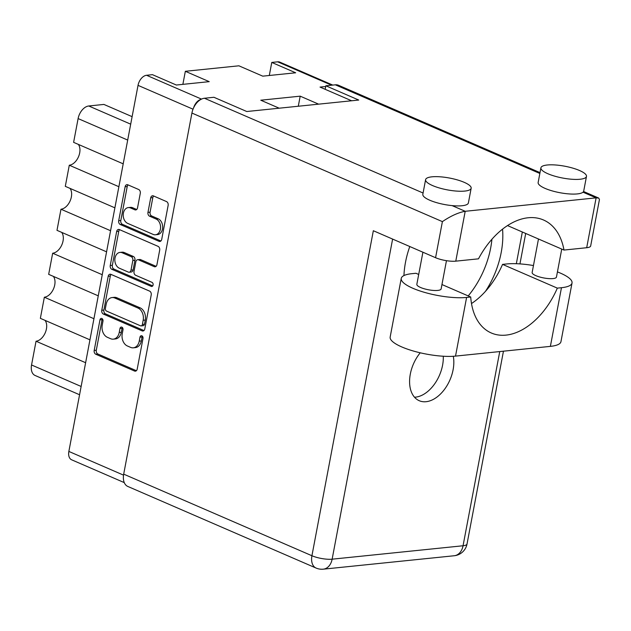 <?xml version="1.0" encoding="UTF-8"?>
<svg xmlns="http://www.w3.org/2000/svg" width="631" height="631" viewBox="0 0 631 631"><rect width="100%" height="100%" fill="white"/><g stroke="black" fill="none" stroke-linecap="round" stroke-linejoin="round"><path stroke-width="0.95" d="M155.455 234.795L157.561 234.574A8.116 5.908 -95.9 0 0 162.49 228.998A8.116 5.908 -95.9 0 0 158.192 218.799L156.086 219.02A8.116 5.908 -95.9 0 1 160.384 229.219A8.116 5.908 -95.9 0 1 155.455 234.795A8.116 5.908 -95.9 0 1 153.175 234.424L127.683 223.374A8.116 5.908 -95.9 0 1 123.211 214.706A8.116 5.908 -95.9 0 1 128.306 207.599A8.116 5.908 -95.9 0 1 130.593 207.97L134.845 209.807A3.037 2.208 -95.9 0 0 135.697 209.949A3.037 2.208 -95.9 0 0 137.534 207.867L140.287 193.323A3.037 2.208 -95.9 0 0 138.678 189.513L127.817 184.804A3.037 2.208 -95.9 0 0 126.957 184.662A3.037 2.208 -95.9 0 0 125.119 186.752L118.699 220.724A3.037 2.208 -95.9 0 0 120.308 224.533L159.028 241.318A3.037 2.208 -95.9 0 0 159.88 241.46A3.037 2.208 -95.9 0 0 161.717 239.37L168.138 205.398A3.037 2.208 -95.9 0 0 166.529 201.589L153.412 195.902A3.037 2.208 -95.9 0 0 152.56 195.76A3.037 2.208 -95.9 0 0 150.714 197.85L147.969 212.387A3.037 2.208 -95.9 0 0 149.579 216.196L156.086 219.02M153.096 285.007A2.122 1.546 -95.9 0 0 151.968 282.341L135.626 275.258A3.037 2.208 -95.9 0 1 134.017 271.44L135.839 261.794A3.037 2.208 -95.9 0 1 137.684 259.712A3.037 2.208 -95.9 0 1 138.536 259.854L154.24 266.661A3.037 2.208 -95.9 0 0 155.092 266.795A3.037 2.208 -95.9 0 0 156.93 264.712L159.682 250.168A3.037 2.208 -95.9 0 0 158.073 246.358L119.354 229.574A3.037 2.208 -95.9 0 0 118.502 229.439A3.037 2.208 -95.9 0 0 116.656 231.522L110.244 265.501A3.037 2.208 -95.9 0 0 111.845 269.311L151.211 286.371A2.122 1.546 -95.9 0 0 151.811 286.466A2.122 1.546 -95.9 0 0 153.096 285.007M149.61 291.128L110.898 274.351A3.037 2.208 -95.9 0 0 110.039 274.209A3.037 2.208 -95.9 0 0 108.201 276.291L101.78 310.271A3.037 2.208 -95.9 0 0 103.389 314.08L142.101 330.865A3.037 2.208 -95.9 0 0 142.961 331.007A3.037 2.208 -95.9 0 0 144.799 328.917L151.219 294.945A3.037 2.208 -95.9 0 0 149.61 291.128M124.268 482.612L71.674 459.818A9.891 6.278 -66.6 0 1 68.858 451.433L138.031 85.359A9.891 6.278 -66.6 0 1 146.55 75.278L152.457 74.671L176.341 85.027L209.224 81.651L185.34 71.295L182.872 84.357M102.238 325.107L102.979 321.147A2.122 1.546 -95.9 0 0 101.26 318.387A2.122 1.546 -95.9 0 0 99.974 319.846L94.193 350.434A3.037 2.208 -95.9 0 0 95.794 354.243L134.513 371.028A3.037 2.208 -95.9 0 0 135.365 371.17A3.037 2.208 -95.9 0 0 137.211 369.08L142.992 338.492A2.122 1.546 -95.9 0 0 141.265 335.724A2.122 1.546 -95.9 0 0 139.979 337.183L139.23 341.142A9.71 7.067 -95.9 0 1 133.338 347.815A9.71 7.067 -95.9 0 1 130.609 347.373L127.383 345.977A9.71 7.067 -95.9 0 1 122.24 333.775L122.99 329.816A2.122 1.546 -95.9 0 0 121.262 327.055A2.122 1.546 -95.9 0 0 119.977 328.514L119.227 332.474A9.71 7.067 -95.9 0 1 113.335 339.147A9.71 7.067 -95.9 0 1 110.606 338.705L107.38 337.301A9.71 7.067 -95.9 0 1 102.238 325.107M185.34 71.295L238.889 65.805L262.772 76.162L295.655 72.786L271.772 62.43L269.303 75.491M271.772 62.43L277.672 61.83A9.891 6.278 -66.6 0 1 279.833 62.138L332.766 85.082M318.623 104.154L300.198 96.164L260.777 100.211L279.202 108.201M325.722 86.502L320.035 87.086L351.609 100.771M201.037 99.343A9.891 6.278 113.4 0 0 193.622 107.806M300.198 96.164L298.289 106.245M85.627 362.715L36.038 341.221L31.55 364.978L81.139 386.472M89.949 339.833L40.36 318.339L44.351 297.217L93.94 318.718M45.069 320.382A12.052 7.651 -66.6 0 1 45.219 332.821A12.052 7.651 -66.6 0 1 36.038 341.221M98.262 295.836L48.674 274.343L52.665 253.22L102.254 274.714M53.383 276.386A12.052 7.651 -66.6 0 1 53.532 288.824A12.052 7.651 -66.6 0 1 44.351 297.217M106.576 251.832L56.987 230.339L60.978 209.224A12.052 7.651 113.4 0 0 70.159 200.824A12.052 7.651 113.4 0 0 70.017 188.385M61.696 232.382A12.052 7.651 -66.6 0 1 61.846 244.828A12.052 7.651 -66.6 0 1 52.665 253.22M110.567 230.717L60.978 209.224M114.889 207.836L65.301 186.342L69.292 165.219A12.052 7.651 113.4 0 0 78.473 156.827A12.052 7.651 113.4 0 0 78.331 144.381M118.88 186.713L69.292 165.219M123.203 163.839L73.614 142.346L78.11 118.581A12.36 7.848 -66.6 0 1 88.758 105.984L130.696 124.165M132.116 116.656L103.91 104.43L88.758 105.984M79.569 394.754L35.068 375.461A12.36 7.848 -66.6 0 1 31.55 364.978M113.335 339.147L115.441 338.934A9.71 7.067 -95.9 0 0 121.333 332.253L119.227 332.474M122.375 327.521A2.122 1.546 -95.9 0 0 122.083 328.301L121.333 332.253M133.338 347.815L135.444 347.602A9.71 7.067 -95.9 0 0 141.336 340.929L139.23 341.142M142.377 336.189A2.122 1.546 -95.9 0 0 142.085 336.97L141.336 340.929M102.372 318.852A2.122 1.546 -95.9 0 0 102.08 319.625L96.298 350.221A3.037 2.208 -95.9 0 0 97.908 354.03L136.367 370.705M111.151 274.461A3.037 2.208 -95.9 0 0 110.307 276.078L103.886 310.05A3.037 2.208 -95.9 0 0 105.495 313.867L143.963 330.541M105.393 308.409A2.122 1.546 -95.9 0 0 106.513 311.075L140.5 325.809A2.122 1.546 -95.9 0 0 141.099 325.904A2.122 1.546 -95.9 0 0 142.385 324.444L143.174 320.272A9.71 7.067 -95.9 0 0 138.031 308.07L114.803 298.006A9.71 7.067 -95.9 0 0 112.073 297.556A9.71 7.067 -95.9 0 0 106.182 304.237L105.393 308.409M141.099 325.904L143.205 325.691A2.122 1.546 -95.9 0 0 144.491 324.231L142.385 324.444M112.073 297.556L114.179 297.343A9.71 7.067 -95.9 0 1 116.909 297.785L140.145 307.857A9.71 7.067 -95.9 0 1 145.28 320.051L144.491 324.231M152.726 285.898L113.959 269.09A3.037 2.208 -95.9 0 1 112.35 265.28L118.77 231.309L116.656 231.522M119.606 229.684A3.037 2.208 -95.9 0 0 118.77 231.309M156.094 266.329L140.642 259.633A3.037 2.208 -95.9 0 0 139.79 259.499L137.684 259.712M122.24 252.786A8.116 5.908 -95.9 0 0 119.961 252.416A8.116 5.908 -95.9 0 0 114.858 259.522A8.116 5.908 -95.9 0 0 119.33 268.191L128.314 272.087A3.037 2.208 -95.9 0 0 129.166 272.221A3.037 2.208 -95.9 0 0 131.003 270.139L132.826 260.493A3.037 2.208 -95.9 0 0 131.224 256.683L122.24 252.786L124.346 252.574A8.116 5.908 -95.9 0 0 122.067 252.203L119.961 252.416M129.166 272.221L131.272 272.008A3.037 2.208 -95.9 0 0 133.117 269.918L131.003 270.139M124.346 252.574L133.33 256.462A3.037 2.208 -95.9 0 1 134.939 260.28L133.117 269.918M128.306 207.599L130.42 207.378A8.116 5.908 -95.9 0 1 132.699 207.757L136.698 209.484M153.664 196.012A3.037 2.208 -95.9 0 0 152.82 197.629L150.075 212.174A3.037 2.208 -95.9 0 0 151.685 215.983L158.192 218.799M128.069 184.915A3.037 2.208 -95.9 0 0 127.225 186.531L120.805 220.511A3.037 2.208 -95.9 0 0 122.414 224.32L160.881 240.995M471.499 303.55A67.383 42.766 113.4 0 0 502.552 264.381L506.677 263.963A38.633 10.017 -169.3 0 1 533.463 265.548M557.425 271.906A38.633 10.017 -169.3 0 1 560.423 273.128A38.633 10.017 -169.3 0 1 572.033 283.003A38.633 10.017 -169.3 0 1 561.464 287.704L557.339 288.13L502.552 264.381M432.574 185.569A23.181 6.01 10.7 0 0 456.797 191.106A23.181 6.01 10.7 0 0 471.16 188.251A23.181 6.01 10.7 0 0 464.195 182.327A23.181 6.01 10.7 0 0 439.965 176.79A23.181 6.01 10.7 0 0 425.602 179.646A23.181 6.01 10.7 0 0 432.574 185.569M425.602 179.646L422.833 194.309A23.181 6.01 10.7 0 0 429.798 200.24A23.181 6.01 10.7 0 0 452.112 205.611A23.181 6.01 10.7 0 0 468.391 202.922L471.16 188.251M547.882 173.738A23.181 6.01 10.7 0 0 572.112 179.275A23.181 6.01 10.7 0 0 586.475 176.428A23.181 6.01 10.7 0 0 579.503 170.496A23.181 6.01 10.7 0 0 555.28 164.967A23.181 6.01 10.7 0 0 540.917 167.814A23.181 6.01 10.7 0 0 547.882 173.738M540.917 167.814L538.148 182.485A23.181 6.01 10.7 0 0 545.113 188.409A23.181 6.01 10.7 0 0 583.02 192.187A23.181 6.01 10.7 0 0 583.707 191.09L586.475 176.428M409.787 246.524A70.159 44.533 113.4 0 0 405.496 262.291A70.159 44.533 113.4 0 0 403.943 275.566M485.499 291.301A70.159 44.533 113.4 0 0 501.203 252.471A70.159 44.533 113.4 0 0 502.552 229.148M491.92 239.275A70.159 44.533 -66.6 0 1 490.681 247.912A70.159 44.533 -66.6 0 1 468.202 295.923M420.238 352.8A31.369 19.916 113.4 0 0 410.308 374.12A31.369 19.916 113.4 0 0 419.229 400.709A31.369 19.916 113.4 0 0 453.105 369.734A31.369 19.916 113.4 0 0 453.295 356.286M443.285 356.231A31.369 19.916 -66.6 0 1 442.583 365.175A31.369 19.916 -66.6 0 1 414.496 397.214M561.74 249.079L556.447 277.08A12.36 3.202 -169.3 0 1 548.789 278.602A12.36 3.202 -169.3 0 1 535.861 275.652A12.36 3.202 -169.3 0 1 532.146 272.489L538.48 238.999M446.464 260.682L441.132 288.911A12.36 3.202 -169.3 0 1 433.473 290.434A12.36 3.202 -169.3 0 1 420.554 287.476A12.36 3.202 -169.3 0 1 416.839 284.321L422.904 252.211M583.02 192.187L596.114 197.858L465.205 211.29L455.779 261.155L478.487 258.828A70.159 44.533 113.4 0 1 543.488 219.982A70.159 44.533 113.4 0 1 563.988 250.057L586.696 247.723L596.114 197.858L598.693 198.063L599.45 199.491L590.671 245.956A14.529 3.762 -169.3 0 1 586.696 247.723M123.692 474.141L311.927 555.737A14.529 9.22 -66.6 0 0 316.06 568.05L127.817 486.454A14.529 9.22 -66.6 0 1 123.692 474.141L191.919 113.052A14.529 9.22 -66.6 0 1 204.428 98.247L213.917 97.277L246.792 111.521L358.731 100.045L325.856 85.792L335.345 84.822A14.529 9.22 -66.6 0 1 338.516 85.28L540.01 172.618M455.779 261.155A14.529 3.762 -169.3 0 1 435.571 257.708L373.339 230.725L311.927 555.737A14.529 3.762 -169.3 0 0 332.135 559.184L463.051 545.76L499.744 351.57M325.856 85.792L325.194 89.318M563.988 250.057L507.529 225.582M435.571 257.708L442.394 221.623C450.802 215.944 458.406 212.497 465.205 211.29L452.112 205.611M572.033 283.003L560.951 341.671A38.633 10.017 -169.3 0 1 550.382 346.372L455.519 356.105A38.633 10.017 -169.3 0 1 413.06 350.931A38.633 10.017 -169.3 0 1 390.163 337.057L401.245 278.389A38.633 10.017 -169.3 0 1 411.814 273.688L415.947 273.27L418.7 274.461M441.96 284.542L470.726 297.012L466.601 297.438A38.633 10.017 -169.3 0 1 424.142 292.263A38.633 10.017 -169.3 0 1 401.245 278.389M470.726 297.012A67.383 42.766 113.4 0 0 491.281 332.979A67.383 42.766 113.4 0 0 557.339 288.13M68.858 451.433L123.526 475.127M193.023 109.195L138.031 85.359M146.55 75.278L201.51 99.106M331.598 85.201L277.672 61.83M127.691 140.074L78.11 118.581M122.083 328.301L119.977 328.514M142.085 336.97L139.979 337.183M136.178 370.862L134.513 371.028M97.908 354.03L95.794 354.243M96.298 350.221L94.193 350.434M102.08 319.625L99.974 319.846M143.765 330.691L142.101 330.865M105.495 313.867L103.389 314.08M103.886 310.05L101.78 310.271M110.307 276.078L108.201 276.291M145.28 320.051L143.174 320.272M140.145 307.857L138.031 308.07M116.909 297.785L114.803 298.006M112.35 265.28L110.244 265.501M155.896 266.487L154.24 266.661M140.642 259.633L138.536 259.854M152.371 286.253L151.211 286.371M113.959 269.09L111.845 269.311M134.939 260.28L132.826 260.493M133.33 256.462L131.224 256.683M136.501 209.642L134.845 209.807M132.699 207.757L130.593 207.97M151.685 215.983L149.579 216.196M150.075 212.174L147.969 212.387M152.82 197.629L150.714 197.85M160.684 241.152L159.028 241.318M122.414 224.32L120.308 224.533M120.805 220.511L118.699 220.724M127.225 186.531L125.119 186.752M204.428 98.247L423.078 193.023M539.852 173.47L335.345 84.822M392.616 239.086L332.135 559.184A14.529 10.577 -95.9 0 1 323.317 569.17L454.233 555.745A14.529 10.577 -95.9 0 0 463.051 545.76A14.529 3.762 -169.3 0 0 467.027 543.993L503.451 351.191M516.339 263.711L522.334 231.995M442.394 221.623L191.919 113.052M466.601 297.438L455.519 356.105M561.464 287.704L550.382 346.372M598.693 198.063L583.565 191.501M519.944 263.9L525.702 233.454M454.233 555.745A14.529 14.529 0 0 0 467.027 543.993M316.06 568.05A14.529 14.529 0 0 0 323.317 569.17"/></g></svg>
